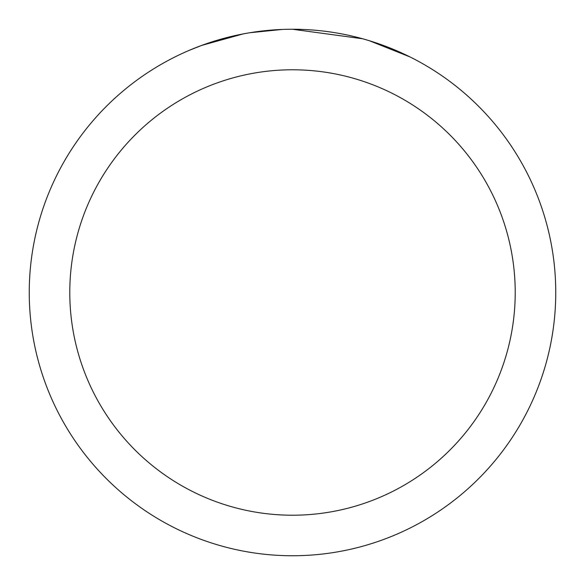 <?xml version="1.0" encoding="UTF-8"?>
<svg xmlns="http://www.w3.org/2000/svg" width="585" height="585" viewBox="0 0 585 585"><rect width="100%" height="100%" fill="white"/><g stroke="black" fill="none" stroke-linecap="round" stroke-linejoin="round"><path stroke-width="0.88" d="M300.193 29.367L305.867 29.586M341.092 33.776L342.788 34.098M292.5 29.25A263.25 263.25 0 0 1 555.75 292.5A263.25 263.25 0 0 1 292.5 555.75A263.25 263.25 0 0 1 29.25 292.5A263.25 263.25 0 0 1 292.5 29.25L362.649 38.771M364.506 39.29L369.318 40.709L409.814 56.847M292.5 69.783A222.717 222.717 0 0 1 515.217 292.5A222.717 222.717 0 0 1 292.5 515.217A222.717 222.717 0 0 1 69.783 292.5A222.717 222.717 0 0 1 292.5 69.783M247.974 33.045L243.155 33.915L201.671 45.418L188.896 50.493M263.521 30.851L265.634 30.625M209.803 42.573L229.942 36.789M232.896 36.087L243.155 33.915M253.159 32.212L260.808 31.166M262.014 31.02L264.208 30.778M268.025 30.391L275.052 29.828M282.109 29.455L249.824 32.731"/></g></svg>
